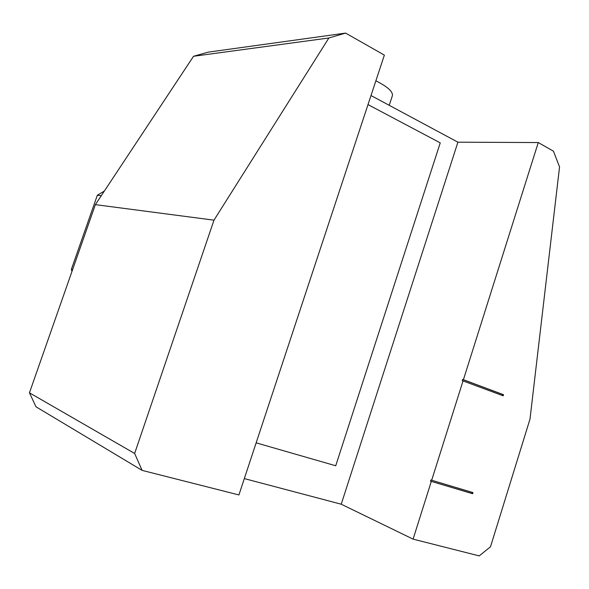 <?xml version="1.0" encoding="UTF-8"?>
<svg xmlns="http://www.w3.org/2000/svg" width="589" height="589" viewBox="0 0 589 589"><rect width="100%" height="100%" fill="white"/><g stroke="black" fill="none" stroke-linecap="round" stroke-linejoin="round"><path stroke-width="0.88" d="M430.485 481.154L472.614 493.715L472.967 492.588L430.853 479.991L430.485 481.154L471.796 493.383L472.128 492.338M502.351 395.499L502.675 394.461L462.586 379.485L462.225 380.627L503.168 395.808L503.514 394.696L463.41 379.714L538.265 142.553L553.439 151.174L559.55 166.93L530.004 419.059L490.504 546.769L479.21 555.898L413.088 539.126L431.288 481.478M502.675 394.461L503.514 394.696M463.05 380.855L431.656 480.315M244.325 478.592L341.23 504.213L413.088 539.126M142.104 470.383L238.92 494.944L384.367 55.116L345.618 33.102L328.876 37.983L213.984 220.168L134.638 453.464L142.104 470.383L35.981 406.778L29.45 392.811L95.366 204.633L193.531 56.279L208.248 52.141L345.618 33.102M370.996 95.536L457.903 142.185L538.265 142.553M256.149 442.847L335.723 465.766L440.241 142.869L368 104.599M471.796 493.383L472.614 493.715M462.586 379.485L463.41 379.714M341.23 504.213L457.903 142.185M389.219 105.321L392.333 95.867C393.312 91.899 387.827 86.885 375.863 80.818M101.279 195.695L97.332 195.253L71.357 269.387L72.572 269.71M71.357 269.387L71.968 271.433M104.349 191.057L97.332 195.253M134.638 453.464L29.45 392.811M213.984 220.168L95.366 204.633M328.876 37.983L193.531 56.279"/></g></svg>
